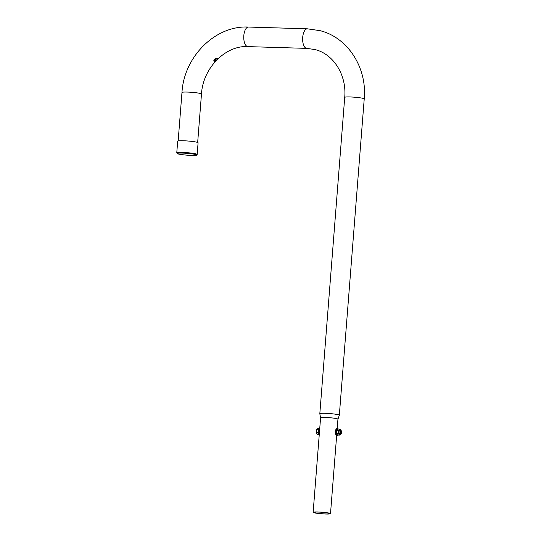 <?xml version="1.0" encoding="UTF-8"?>
<svg xmlns="http://www.w3.org/2000/svg" width="541" height="541" viewBox="0 0 541 541"><rect width="100%" height="100%" fill="white"/><g stroke="black" fill="none" stroke-linecap="round" stroke-linejoin="round"><path stroke-width="0.81" d="M213.749 60.748L216.961 58.11M217.475 58.144C214.723 58.59 213.614 59.693 214.148 61.464C216.441 60.443 217.55 59.334 217.475 58.144L217.698 58.266M335.826 433.706C334.751 432.3 334.838 431.157 336.096 430.291M328.664 513.199A7.696 0.724 -175.5 0 0 320.062 512.151A7.696 0.724 -175.5 0 0 314.145 512.388A7.696 0.724 -175.5 0 0 314.977 512.787A7.696 0.724 -175.5 0 0 323.579 513.842A7.696 0.724 -175.5 0 0 329.496 513.598A7.696 0.724 -175.5 0 0 328.664 513.199M314.078 512.76A8.71 0.818 -175.5 0 0 323.809 513.95A8.71 0.818 -175.5 0 0 330.504 513.68A8.71 0.818 -175.5 0 0 329.57 513.226A8.71 0.818 -175.5 0 0 319.832 512.036A8.71 0.818 -175.5 0 0 313.138 512.313A8.71 0.818 -175.5 0 0 314.078 512.76M337.936 419.201A8.71 0.818 -175.5 0 0 337.942 419.18A8.71 0.818 -175.5 0 0 337.002 418.727A8.71 0.818 -175.5 0 0 327.271 417.537A8.71 0.818 -175.5 0 0 320.576 417.814A8.71 0.818 -175.5 0 0 320.576 417.835L319.819 413.73A9.785 0.92 -175.5 0 1 319.819 413.709A9.785 0.92 -175.5 0 1 327.346 413.398A9.785 0.92 -175.5 0 1 338.274 414.737A9.785 0.92 -175.5 0 1 339.329 415.245A9.785 0.92 -175.5 0 1 339.322 415.265L337.942 419.187L337.205 428.587M176.772 152.833L177.691 141.174A10.232 0.96 4.5 0 1 183.277 140.755A10.232 0.96 4.5 0 1 198.087 142.777L197.167 154.442A10.232 0.96 4.5 0 0 182.364 152.413A10.232 0.96 4.5 0 0 176.772 152.833L177.428 153.691C177.374 154.057 185.421 155.294 191.291 155.395A9.623 0.906 -175.5 0 0 195.484 154.496A9.623 0.906 -175.5 0 0 182.588 153.089A9.623 0.906 -175.5 0 0 178.368 153.982A9.623 0.906 -175.5 0 0 191.264 155.389C198.682 155.247 195.835 155.443 197.167 154.442M319.684 429.162A2.353 1.075 91.7 0 0 318.683 430.088A2.353 1.075 91.7 0 0 319.312 433.841M319.684 429.108A2.495 1.143 91.7 0 0 318.419 430A2.495 1.143 91.7 0 0 318.264 432.678A2.495 1.143 91.7 0 0 319.298 433.99M341.371 430.927A1.623 0.737 91.7 0 0 341.276 430.764A1.623 0.737 91.7 0 0 340.904 430.528A1.623 0.737 91.7 0 0 340.282 431.17A1.623 0.737 91.7 0 0 340.174 432.861A1.623 0.737 91.7 0 0 340.803 433.767A1.623 0.737 91.7 0 0 341.195 433.544A1.623 0.737 91.7 0 0 341.297 433.388M341.594 432.935A1.312 0.595 91.7 0 0 341.472 431.042A1.312 0.595 91.7 0 0 340.668 431.366A1.312 0.595 91.7 0 0 340.661 433.023A1.312 0.595 91.7 0 0 341.405 433.287A1.312 0.595 91.7 0 0 341.594 432.935M319.278 434.322L317.993 432.692L318.23 429.676L316.668 429.628L317.973 428.431L319.535 428.479L318.23 429.676M319.062 434.518L317.499 434.47L316.83 433.551L316.431 432.644L317.993 432.692M316.668 429.628L316.431 432.644M338.335 429.047A3.442 1.576 91.7 0 0 337.598 428.6A3.442 1.576 91.7 0 0 336.015 433.395A3.442 1.576 91.7 0 0 337.388 435.485A3.442 1.576 91.7 0 0 338.152 435.086M337.598 428.6L337.016 428.587A3.442 1.576 91.7 0 0 335.44 433.382A3.442 1.576 91.7 0 0 336.813 435.471L337.388 435.485M340.167 433.747A1.819 0.832 -88.3 0 1 340.12 433.787A1.819 0.832 -88.3 0 1 339.072 432.928A1.819 0.832 -88.3 0 1 339.119 431.258A1.819 0.832 -88.3 0 1 339.545 430.44A1.819 0.832 -88.3 0 1 340.262 430.508M336.407 433.3A2.631 1.204 -88.3 0 1 336.387 433.219A2.631 1.204 -88.3 0 1 336.306 431.732A2.631 1.204 -88.3 0 1 336.461 430.805A2.631 1.204 -88.3 0 1 336.468 430.764M340.83 430.521A2.631 1.204 91.7 0 0 340.607 430.007A2.631 1.204 91.7 0 0 339.417 429.696A2.631 1.204 91.7 0 0 338.646 431.799A2.631 1.204 91.7 0 0 339.065 434.22A2.631 1.204 91.7 0 0 340.248 434.538A2.631 1.204 91.7 0 0 340.735 433.76M340.931 430.913L339.863 429.087L337.936 429.033L336.461 430.805M338.558 430.284L336.63 430.223L336.306 431.732L336.394 433.246L338.321 433.3L338.558 430.284L339.863 429.087M338.321 433.3L339.39 435.126L337.462 435.065L336.387 433.219M340.749 433.76L339.39 435.126M306.801 48.379A9.785 4.47 91.7 0 1 306.334 48.311A9.785 4.47 91.7 0 1 302.656 37.944A9.785 4.47 91.7 0 1 307.389 28.815L319.995 30.648C347.964 37.498 367.224 67.923 364.228 98.888A9.785 0.92 -175.5 0 0 363.173 98.381A9.785 0.92 -175.5 0 0 352.238 97.049A9.785 0.92 -175.5 0 0 344.718 97.353C346.815 74.712 333.215 53.897 314.984 49.562L306.801 48.379L247.934 46.614C225.949 45.106 202.922 67.652 201.482 94.006L197.668 142.466M307.389 28.815L248.515 27.05A9.785 4.47 91.7 0 0 243.781 36.179A9.785 4.47 91.7 0 0 247.46 46.54A9.785 4.47 91.7 0 0 247.934 46.614M248.515 27.05C215.311 25.244 183.967 56.71 181.972 92.47A9.785 0.92 4.5 0 1 189.492 92.166A9.785 0.92 4.5 0 1 200.427 93.498A9.785 0.92 4.5 0 1 201.482 94.006M319.636 429.73A1.785 0.811 91.7 0 0 318.886 430.433A1.785 0.811 91.7 0 0 319.359 433.267M319.623 429.899A1.623 0.737 91.7 0 0 319.089 430.535A1.623 0.737 91.7 0 0 319.379 433.037M330.504 513.68L336.664 435.451M364.228 98.888L339.329 415.245M181.972 92.47L178.158 140.93M344.718 97.353L319.819 413.709M313.138 512.313L320.576 417.814M339.532 430.48L340.904 430.528M339.403 433.72L340.803 433.767"/></g></svg>
